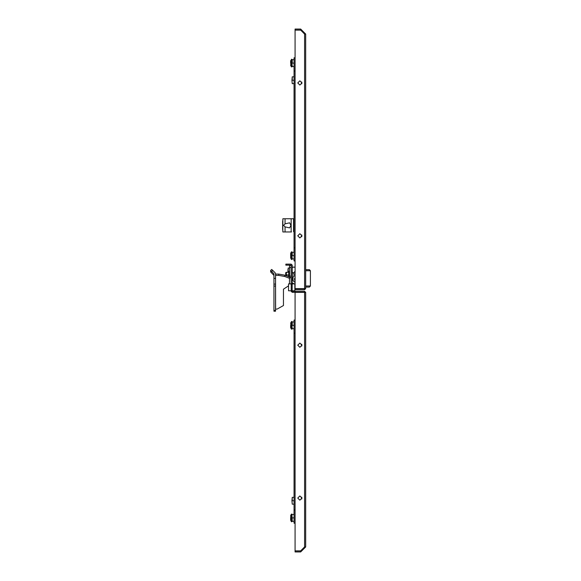 <?xml version="1.0" encoding="UTF-8"?>
<svg xmlns="http://www.w3.org/2000/svg" width="581" height="581" viewBox="0 0 581 581"><rect width="100%" height="100%" fill="white"/><g stroke="black" fill="none" stroke-linecap="round" stroke-linejoin="round"><path stroke-width="0.87" d="M273.949 278.343L273.949 311.191L275.532 311.191L275.532 273.753L275.053 272.598L271.712 269.417L270.593 270.543L270.666 271.966L273.934 275.372L273.934 273.716L273.949 278.343L275.532 278.343M291.154 276.128L289.57 276.128L289.57 265.444L291.154 265.444M304.553 292.345L305.657 292.403L304.553 291.292L295.104 291.292L295.104 292.345L304.553 292.345L304.553 291.292M287.987 269.373L287.987 272.293L287.987 269.373M290.674 517.918L290.674 520.024L290.674 517.918M291.466 517.911L291.466 521.745L291.938 521.745L291.938 514.091L291.466 514.091L291.466 517.911M290.674 325.324L290.674 327.43L290.674 325.324M291.466 321.496L291.466 329.151L291.938 329.151L291.938 321.496L290.805 322.716L290.805 327.938L291.466 329.151M292.156 283.906L294.843 283.906L294.843 290.761L288.51 290.761L288.51 283.906L292.156 283.906L292.156 290.761M285.714 275.517L285.714 272.692L286.36 272.293M292.403 273.549L292.403 277.703L293.95 276.316L293.95 273.549L292.403 272.162L292.403 273.549M290.776 224.193L290.776 226.474M290.674 255.676L290.674 253.57L290.674 255.676M291.466 255.676L291.466 259.504L291.938 259.504L291.938 251.849L291.466 251.849L291.466 255.676M294.051 255.676L292.258 255.676L292.258 252.27L294.051 252.27L294.051 247.76L294.051 260.949L294.051 259.075L291.938 258.763M305.657 34.061L300.646 29.05L300.646 30.103L304.597 34.054L305.657 34.061L305.657 288.597L295.104 288.597L295.104 30.161L300.704 30.161L304.604 33.93M305.657 286.012L310.407 286.012L310.407 270.71L309.353 269.657L305.657 269.657L309.353 269.657L310.407 270.71L305.657 270.71M309.353 287.072L305.657 287.072L309.353 287.072L310.407 286.012L309.353 287.072M290.674 63.082L290.674 60.976L290.674 63.082M291.466 59.255L291.466 66.909L291.938 66.909L291.938 59.255L290.805 60.475L290.805 65.697L291.466 66.909M294.051 218.739L282.874 218.739L282.787 229.822L282.787 220.853M291.524 231.928L282.874 231.928L282.787 229.822M289.57 268.073L288.14 268.073L288.14 272.293M291.466 514.091L290.805 515.303L290.674 520.024M288.989 276.803L288.989 271.385L289.57 271.487M291.466 251.849L290.805 253.062L290.674 257.782M297.748 345.165L299.854 343.051L301.967 345.165L299.854 347.278L297.748 345.165M301.967 498.077L299.854 495.963L297.748 498.077L299.854 500.19L301.967 498.077M297.748 235.835L299.854 237.949L301.967 235.835L299.854 233.722L297.748 235.835M301.967 82.923L299.854 85.037L297.748 82.923L299.854 80.81L301.967 82.923M278.698 275.401L275.583 275.401L275.583 274.079L278.698 274.079L284.792 275.154L289.512 277.006L289.512 278.328L284.792 276.469L278.698 275.401L278.698 274.079M275.532 275.387L275.583 309.056L277.115 309.056L283.448 305.548L283.448 289.156L288.51 285.837M277.115 309.056L275.532 309.099M273.949 286.084L275.532 286.084M273.934 273.716L270.593 270.528L271.712 269.417M289.57 276.128L289.512 277.006M291.154 276.963L289.512 278.328L289.512 283.906M294.051 497.365L292.258 497.365L292.258 500.771L294.051 500.771M292.258 504.17L291.938 500.771L292.258 504.17L294.051 504.17M291.938 500.771L292.258 497.365M292.207 290.761L292.207 291.284L291.154 291.284L291.154 290.761M291.154 283.906L291.154 265.176L285.874 265.176L285.874 264.115L291.146 264.115L292.207 265.176L292.207 283.906M292.897 292.345L292.897 291.292L292.214 291.292L292.214 292.345L295.104 292.345M292.897 291.292L295.104 291.292M304.604 547.07L304.597 292.403L295.104 292.403L295.104 550.839L300.704 550.839L304.597 546.946L305.657 546.939L300.646 551.95L295.104 551.95L295.104 550.897L300.646 550.897L304.604 546.99M300.646 551.95L300.646 550.897M305.657 292.403L305.657 546.939M291.154 291.284L292.214 292.345M294.051 321.925L292.258 321.925L292.258 325.324L294.051 325.324M291.938 325.324L292.258 328.73L294.051 328.73M292.258 321.925L291.938 322.237M292.258 328.73L291.938 328.41M295.104 320.051L294.051 320.051L294.051 333.24L295.104 333.24L295.104 510.002L294.051 510.002L294.051 523.19L295.104 523.19M295.104 267.275L292.998 267.122L292.207 267.914M294.64 267.122L292.998 267.122M292.207 282.853L294.051 283.906M292.998 283.637L294.051 283.637M301.946 550.679L304.081 548.544L304.081 547.469M304.081 548.544L304.386 548.239M295.104 282.431L294.247 281.792L295.104 282.431M291.938 514.831L292.258 521.317L294.051 521.317M291.938 517.918L294.051 517.918M292.258 514.512L294.051 514.512M291.938 521.004L292.258 521.317M294.051 333.24L294.051 510.002M286.324 272.932L286.673 272.293L286.186 273.615L286.673 274.936L286.266 275.735M288.83 272.162L288.713 276.694M288.532 276.621L288.663 274.936L286.673 274.936M288.859 274.936L288.663 272.293L286.673 272.293M293.95 273.716L293.95 274.239M283.448 305.548L283.448 289.156M295.104 247.76L294.051 247.76L294.051 70.998L295.104 70.998L295.104 247.76M295.104 260.949L294.051 260.949M304.081 33.531L304.081 32.456L301.946 30.321M304.386 32.761L304.081 32.456M300.646 30.103L295.104 30.103L295.104 29.05L300.646 29.05M304.553 288.655L295.104 288.655L295.104 289.708L304.553 289.708L304.604 288.597L304.597 34.054M304.553 289.708L305.657 288.597M294.051 70.998L294.051 57.809L295.104 57.809M294.051 260.266L294.051 251.079M294.843 282.301L294.843 281.792M294.843 279.948L295.104 278.364M291.938 255.676L292.258 259.075M292.258 252.27L291.938 252.59M295.104 271.24L293.594 273.026M294.313 281.792L295.104 281.792L294.313 281.792L292.998 280.478L292.998 277.391M294.582 280.209L294.582 278.364L294.582 280.209L295.104 280.209M294.051 59.683L292.258 59.683L292.258 63.082L294.051 63.082M291.938 63.082L292.258 66.488L294.051 66.488M292.258 59.683L291.938 59.996M292.258 66.488L291.938 66.169M294.051 76.83L292.258 76.83L292.258 80.229L294.051 80.229M292.258 83.635L291.938 80.229L292.258 83.635L294.051 83.635M291.938 80.229L292.258 76.83M285.082 223.816L289.636 222.777L290.972 225.334L289.636 227.897L285.082 226.859L283.622 225.334L285.082 223.816L285.082 218.739M291.154 231.928L291.154 218.739M294.051 231.899L293.521 231.666L293.521 219.001L294.051 218.776M282.678 221.085L282.678 221.993M282.678 228.674L282.678 229.589M284.792 276.469L284.792 275.154M273.949 284.102L275.532 284.102M273.949 310.407L275.532 310.407M272.83 270.383L271.712 271.501M291.154 267.514L289.57 267.514M291.204 283.906L291.204 290.761M310.407 270.71L309.353 269.657M285.082 231.928L285.082 226.859M294.051 219.001L293.521 219.001M293.521 231.666L294.051 231.666M301.764 498.985L301.764 497.176M301.764 346.065L301.764 344.257M290.805 520.525L291.466 521.745M290.805 515.303L290.674 515.812M290.805 322.716L290.674 323.218M290.805 327.938L290.674 327.43M288.525 272.293L288.989 271.385M290.805 258.284L291.466 259.504M290.805 253.062L290.674 253.57M301.764 82.015L301.764 83.824M301.764 234.935L301.764 236.743M290.805 60.475L290.674 60.976M290.805 65.697L290.674 65.188M282.627 221.499L282.627 229.175"/></g></svg>
